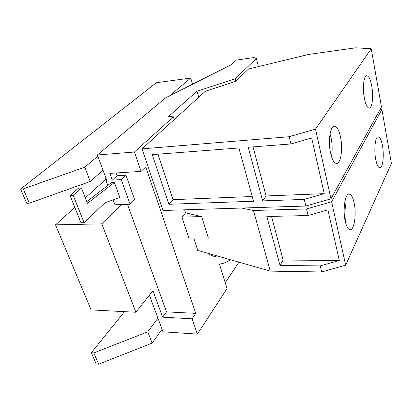 <?xml version="1.0" encoding="UTF-8"?>
<svg xmlns="http://www.w3.org/2000/svg" width="412" height="412" viewBox="0 0 412 412"><rect width="100%" height="100%" fill="white"/><g stroke="black" fill="none" stroke-linecap="round" stroke-linejoin="round"><path stroke-width="0.62" d="M331.485 156.575C332.51 150.622 332.371 144.329 331.057 137.701L330.033 133.864M364.249 97.726L363.394 87.184M157.997 154.196L173.025 199.655L252.242 196.514M81.468 188.037L87.442 203.343L114.366 182.465L119.882 197.508L105.045 202.714L84.079 222.691L73.181 195.309L81.468 188.037L78.362 188.202L70.045 195.453L73.181 195.309M70.045 195.453L80.973 222.758L84.079 222.691M311.668 137.958L324.234 193.661L304.241 199.398L262.645 200.896L248.209 147.244L290.923 143.953L311.668 137.958M253.05 146.873L266.101 195.968L324.234 193.661M330.579 153.125C327.885 141.424 330.172 125.825 334.374 126.206C336.934 126.479 338.978 130.063 340.508 136.949C343.052 148.495 340.873 163.822 336.568 163.497C334.137 163.255 332.144 159.799 330.579 153.125M364.326 98.144C362.344 88.106 363.744 75.587 366.737 75.762C368.781 76.009 370.45 79.439 371.742 86.062C373.632 95.981 372.293 108.284 369.25 108.155C367.288 107.954 365.645 104.617 364.326 98.144M345.38 221.847C346.368 215.764 346.25 209.59 345.019 203.322L344.767 202.22M375.162 155.638L374.827 149.582M23.216 188.917L84.779 167.164L90.249 181.465L29.35 203.183L23.216 188.917L20.6 189.062L26.749 203.291L29.35 203.183M169.687 95.759L190.73 78.059L192.548 84.244M84.779 167.164L97.819 156.2M103.026 170.228L90.249 181.465M93.802 352.929L147.779 331.799L152.11 343.119L98.648 364.187L93.802 352.929L91.33 352.708L96.187 363.945L98.648 364.187M147.779 331.799L157.914 318.116M162.06 329.286L152.11 343.119M152.244 154.639L238.867 147.965L253.54 201.226L168.848 204.275L152.244 154.639M173.025 199.655L168.848 204.275M266.101 195.968L262.645 200.896M149.391 295.152L162.992 331.799L197.374 334.101L227.058 288.575L219.39 264.03C223.211 263.747 226.827 262.29 230.236 259.673M127.473 204.326L166.515 311.874L162.637 317.158L152.909 290.681L135.914 312.255L101.795 223.855L121.272 204.553L130.089 204.228L134.657 199.619L125.933 175.177L121.2 179.606L130.089 204.228M121.2 179.606L112.296 180.121L117.09 175.718L125.933 175.177M121.272 204.553L114.994 204.79L113.161 199.866M107.784 185.4L105.961 180.492L106.615 179.9M105.961 180.492L106.816 180.441L97.371 154.994L134.42 152.018L141.11 171.377L145.745 166.927L195.762 313.357L192.08 318.785L197.374 334.101M116.091 172.973L117.09 175.718M112.296 180.121L109.819 173.375L141.11 171.377M86.767 201.602L111.379 182.634L114.366 182.465M134.42 152.018L173.406 116.874L168.714 116.39L196.972 91.248L235.149 78.744L256.382 58.509L253.874 57.567L236.411 60.085L231.245 64.746L165.66 97.788L97.371 154.994M196.972 91.248L198.733 97.268M173.406 116.874L174.245 119.552L205.341 91.258L235.819 81.262L235.149 78.744M290.923 143.953L289.183 136.722L315.504 129.111L330.965 198.842L305.838 206.041L304.241 199.398M330.965 198.842L381.471 106.971L371.227 48.755L315.504 129.111M371.227 48.755L355.741 47.813L308.655 54.446L248.585 68.979L235.819 81.262M280.011 265.421L266.847 216.511L308.114 215.512L327.885 209.852L339.308 260.487L320.222 265.91L280.011 265.421L283.132 260.029L339.308 260.487M271.529 216.398L283.132 260.029M345.22 221.141C342.604 209.873 345.091 193.429 349.155 194.109C351.24 194.392 352.904 197.369 354.145 203.028C356.622 214.142 354.263 230.329 350.092 229.736C348.104 229.469 346.482 226.605 345.22 221.141M375.698 159.3C373.766 149.566 375.291 136.47 378.226 136.835C379.962 137.078 381.368 140.003 382.449 145.606C384.293 155.226 382.841 168.122 379.849 167.813C378.18 167.607 376.8 164.769 375.698 159.3M20.6 189.062L156.411 82.709L190.73 78.059M105.791 177.69L105.688 179.436L106.425 179.39M135.914 312.255L91.098 309.906L55.491 224.849L74.814 207.365M85.31 197.873L105.688 179.436M55.491 224.849L101.795 223.855M124.542 311.657L91.33 352.708M256.382 58.509L258.396 66.605M225.256 282.807L238.934 262.161M305.838 206.041L162.987 210.496L142.032 148.861L289.183 136.722M201.643 216.588L185.591 212.855L181.991 217.088L188.881 238.074L208.348 237.904L201.643 216.588L181.991 217.088M192.08 318.785L162.637 317.158M166.515 311.874L195.762 313.357M142.032 148.861L174.245 119.552M241.643 208.045L253.473 210.491L270.282 271.117L197.786 250.398L193.769 238.033M185.591 212.855L184.607 209.821M308.114 215.512L306.538 208.951L331.614 201.767L345.673 265.148L321.674 271.966L320.222 265.91M253.473 210.491L306.538 208.951M270.282 271.117L321.674 271.966M345.673 265.148L391.4 163.415L381.903 109.443L331.614 201.767M381.903 109.443L380.25 109.19M220.502 256.892L217.927 256.995C214.513 256.856 211.104 255.6 207.7 253.231"/></g></svg>
